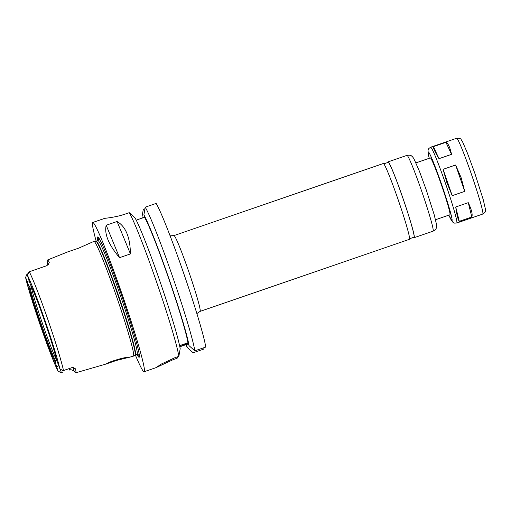 <?xml version="1.0" encoding="UTF-8"?>
<svg xmlns="http://www.w3.org/2000/svg" width="511" height="511" viewBox="0 0 511 511"><rect width="100%" height="100%" fill="white"/><g stroke="black" fill="none" stroke-linecap="round" stroke-linejoin="round"><path stroke-width="0.77" d="M445.95 142.333C448.083 143.15 449.948 147.162 451.539 154.354L439 158.672C435.129 152.259 433.264 148.254 433.411 146.651L445.95 142.333L451.539 154.354M459.268 221.314C457.958 219.564 456.777 214.786 455.729 206.981L468.268 202.663C471.596 209.682 472.777 214.46 471.806 216.996L459.268 221.314L455.729 206.981M439 158.672L433.411 146.651M468.268 202.663L471.806 216.996M452.216 195.681L446.895 182.683L443.088 169.326L455.627 165.008L461.158 177.771L464.748 191.363L452.216 195.681L443.088 169.326M455.627 165.008L464.748 191.363M387.887 162.46A40.094 2.236 71 0 1 388.06 161.872A40.094 2.236 71 0 1 402.815 197.859A40.094 2.236 71 0 1 414.159 237.685A40.094 2.236 71 0 1 413.667 237.328M415.954 162.868L430.351 157.912A30.066 1.68 71 0 1 441.415 184.899A30.066 1.68 71 0 1 449.929 214.773L435.532 219.73M200.082 311.397A40.094 2.236 71 0 0 188.738 271.571A40.094 2.236 71 0 0 173.983 235.584L383.327 163.501A40.094 2.236 71 0 1 398.082 199.488A40.094 2.236 71 0 1 409.432 239.314L200.082 311.397L196.876 313.588M383.825 163.859L388.219 162.345A39.59 2.21 71 0 1 402.789 197.885A39.59 2.21 71 0 1 413.999 237.213L409.598 238.726M145.22 207.179L156.155 203.41A78.93 4.401 71 0 1 183.711 273.379A78.93 4.401 71 0 1 205.754 347.078L194.819 350.84A78.93 4.401 71 0 0 172.782 277.147A78.93 4.401 71 0 0 145.22 207.179L143.898 214.856L144.69 217.124L136.239 220.177M203.64 347.806L204.049 348.994L193.12 352.762L187.352 347.595A72.409 4.037 71 0 1 185.787 344.721M116.431 360.447L106.512 363.864C106.614 362.491 127.079 356.269 128.057 357.585L116.431 360.447M95.876 241.23A60.189 3.36 71 0 1 117.977 295.262A60.189 3.36 71 0 1 135.057 355.036L135.364 354.883A60.138 3.353 71 0 0 118.341 295.141A60.138 3.353 71 0 0 96.209 241.16L93.998 241.358A60.675 3.385 71 0 0 93.941 241.371L78.745 248.129L67.976 251.795L47.446 260.029A58.171 3.245 71 0 1 49.145 262.066A10.974 0.613 -109 0 0 49.248 262.52M31.158 286L28.84 286.141L25.607 277.377L27.032 274.062A7.218 0.402 71 0 1 27.038 274.056A7.218 0.402 71 0 1 27.517 274.861M60.362 369.293A7.218 0.402 71 0 1 61.237 372.838L58.037 371.031A54.057 3.015 71 0 1 40.439 325.763A54.057 3.015 71 0 1 25.607 277.377L26.962 274.203M27.032 274.062L28.099 273.698M56.606 360.083A42.598 2.376 71 0 1 42.611 323.961A42.598 2.376 71 0 1 31.056 286.096M61.096 372.781L58.037 371.031L55.086 361.948L56.753 360.542M55.667 361.207A43.32 2.414 71 0 1 41.608 325.002A43.32 2.414 71 0 1 29.74 286.32M55.086 361.948A44.074 2.459 71 0 1 40.861 325.283A44.074 2.459 71 0 1 28.84 286.141M48.321 264.672A3.756 3.749 41.6 0 0 48.864 263.848L46.801 265.663L28.967 271.884L27.434 275.314L30.385 284.397A44.074 2.459 71 0 1 44.61 321.061A44.074 2.459 71 0 1 56.638 360.204L60.157 369.178L63.172 370.66L71.457 367.799A7.218 0.402 71 0 1 71.444 367.805L73.923 367.824L71.495 367.754M27.492 274.918L28.961 271.89L27.434 275.314A54.057 3.015 71 0 1 45.032 320.582A54.057 3.015 71 0 1 59.864 368.968L63.045 370.584M62.304 372.481L61.237 372.838M48.072 264.922A10.974 0.613 -109 0 0 47.568 263.842L46.916 266.046M47.568 263.842A58.171 3.245 71 0 1 47.446 260.029M49.228 262.303L48.296 264.704M93.998 241.358A60.675 3.385 71 0 1 116.278 295.831A60.675 3.385 71 0 1 133.499 356.084A60.675 3.385 71 0 1 133.448 356.11L127.75 357.757M75.411 368.763A10.974 0.613 -109 0 0 75.622 369.21L75.532 368.955M69.47 370.041L71.483 369.868L74.101 370.922A57.666 3.219 71 0 0 75.692 372.813A57.666 3.219 71 0 0 75.622 369.21L73.431 367.671A3.756 3.749 41.6 0 0 71.457 367.799L64.252 370.283M71.444 367.805L63.166 370.66A7.218 0.402 71 0 1 63.166 370.66A7.218 0.402 71 0 1 63.14 370.654L60.055 369.14M119.555 257.672C108.632 244.731 104.174 233.923 106.186 225.236L117.064 221.493C125.719 226.501 130.171 237.315 130.433 253.922L119.555 257.672L106.186 225.236M117.064 221.493L130.433 253.922M177.387 356.844L177.138 358.262L173.299 359.584L156.053 367.62L161.444 363.998L175.005 357.662L178.844 356.346L180.185 348.732A72.409 4.037 71 0 0 160.084 281.746A72.409 4.037 71 0 0 135.032 217.91L129.238 212.678L125.406 214C115.269 217.545 104.883 218.21 104.563 218.408L92.734 222.483A78.93 4.401 71 0 1 121.784 293.327A78.93 4.401 71 0 1 144.128 371.74A78.93 4.401 71 0 1 135.313 354.902M142.352 218.069L141.981 217.015L143.304 209.338L144.945 208.775M129.238 212.678A78.93 4.401 71 0 1 156.372 281.42A78.93 4.401 71 0 1 178.844 356.346M96.157 241.179A78.93 4.401 71 0 1 92.734 222.483M187.352 347.595L186.381 344.516L179.827 346.777M142.199 218.12A72.409 4.037 71 0 1 141.981 217.015M143.898 214.856A72.409 4.037 71 0 1 168.949 278.693A72.409 4.037 71 0 1 189.057 345.679L194.819 350.84M144.511 217.328A68.908 3.845 71 0 1 168.375 277.62A68.908 3.845 71 0 1 187.946 342.753L189.057 345.679M179.61 345.73A17.54 0.549 -19.1 0 1 187.473 343.494A17.54 0.549 -19.1 0 1 187.46 343.533A17.54 0.549 -19.1 0 1 179.802 346.65M186.311 344.599L188.425 343.871M179.591 345.634L187.946 342.753M139.273 354.634A61.774 3.449 71 0 1 137.887 354.289M98.559 240.074A61.774 3.449 71 0 1 99.441 238.95M97.754 240.63A63.645 3.551 71 0 1 98.866 238.017A63.645 3.551 71 0 1 121.139 294.061A63.645 3.551 71 0 1 139.394 355.72A63.645 3.551 71 0 1 136.91 354.347M388.06 161.872L406.98 155.357A40.094 2.236 71 0 1 421.735 191.344A40.094 2.236 71 0 1 433.085 231.17L414.159 237.685M448.837 215.15L452.644 222.061L454.509 223.115L456.738 223.026A40.094 2.236 71 0 0 445.394 183.2A40.094 2.236 71 0 0 430.639 147.213L428.812 148.529L428.077 150.113L428.02 152.425L429.259 158.289A36.332 2.025 71 0 1 430.473 155.44A36.332 2.025 71 0 1 441.683 184.599A36.332 2.025 71 0 1 451.43 216.121A36.332 2.025 71 0 1 448.856 215.144M430.639 147.213L456.655 138.251A40.094 2.236 71 0 1 471.41 174.238A40.094 2.236 71 0 1 482.761 214.064L456.738 223.026M27.217 281.472L29.121 280.75M29.299 271.763A57.06 3.181 71 0 1 47.855 319.509A57.06 3.181 71 0 1 63.505 370.539M56.702 366.623L58.612 365.902M69.26 368.559A7.218 0.402 71 0 1 69.387 369.076A7.218 0.402 71 0 1 69.509 369.996A3.756 3.749 -138.4 0 1 71.483 369.868M74.101 370.922A10.974 0.613 -109 0 0 73.188 367.645M172.897 358.428L173.299 359.584M139.235 354.359A61.639 3.436 71 0 1 137.944 354.315M98.591 240.023A61.639 3.436 71 0 1 99.581 239.193M96.209 241.16L97.908 240.572A60.138 3.353 71 0 1 120.04 294.553A60.138 3.353 71 0 1 137.063 354.295L138.136 354.417M406.98 155.357C411.521 154.731 411.374 156.091 412.549 156.807L413.846 158.595L419.448 171.332L426.257 189.945L434.158 214.614L436.509 224.444L436.547 226.884C436.081 227.785 437.065 228.871 433.085 231.17M456.655 138.251C459.498 138.149 461.024 138.647 461.229 139.733L462.717 142.179L467.431 153.108L474.802 173.191L483.182 199.45L485.38 208.89L485.309 211.215C485.584 211.803 484.735 212.755 482.761 214.064M173.983 235.584L170.106 235.833M27.038 274.056L28.079 273.698M58.094 371.222C50.819 357.502 29.159 294.911 25.55 277.249M75.692 372.813L106.633 363.864M144.128 371.74L156.104 367.613M135.057 355.036L133.499 356.084M135.364 354.883L137.063 354.295M98.674 239.819L97.908 240.572"/></g></svg>
